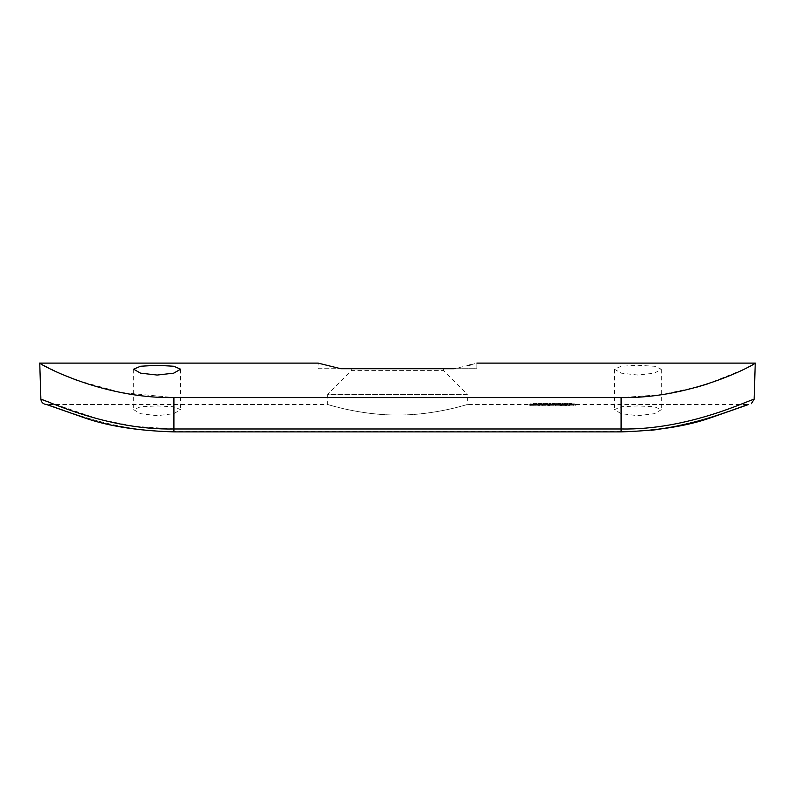 <?xml version="1.0" encoding="UTF-8"?>
<svg xmlns="http://www.w3.org/2000/svg" width="795" height="795" viewBox="0 0 795 795"><rect width="100%" height="100%" fill="white"/><g stroke="black" fill="none" stroke-linecap="round" stroke-linejoin="round"><path stroke-width="0.6" stroke-dasharray="3.98 2.98" d="M637.868 405.927L621.263 406.782L614.386 409.663L621.253 413.688L637.868 415.686L654.474 413.688L661.341 409.663L654.464 406.782L637.868 405.927M637.868 375.051L621.253 373.143L614.386 369.208L621.263 366.237L637.868 365.293L654.464 366.237L661.341 369.208L654.474 373.143L637.868 375.051M157.132 415.686L140.536 413.688L133.659 409.663L140.526 406.782L157.132 405.927L173.747 406.782L180.614 409.663L173.737 413.688L157.132 415.686M443.332 368.711L443.332 370.391L467.371 394.419L327.629 394.419L351.668 370.391L443.332 370.391L351.668 370.391L351.668 368.711L443.332 368.711L351.668 368.711M46.388 404.486L46.498 404.486C51.804 404.327 110.455 432.559 173.906 431.248C110.455 432.559 51.804 404.327 46.498 404.486L327.629 404.486L327.629 394.419L467.371 394.419L467.371 404.486C468.136 404.128 435.094 415.248 397.51 415.02C359.976 415.248 326.844 404.138 327.629 404.486C326.834 404.128 359.976 415.248 397.47 415.02C435.103 415.248 468.136 404.128 467.371 404.486L536.575 404.516L533.316 404.486L533.843 403.363L533.912 404.506M318.119 368.711L340.757 368.711L318.119 368.711L318.119 363.116M536.466 405.271L534.19 405.271L536.466 405.271L536.466 404.099L536.466 405.221M545.569 405.321L541.544 405.321L545.569 405.321L545.569 404.198L542.339 403.85L542.339 404.973M552.843 405.271L550.567 405.271L552.843 405.271L552.843 404.099L552.843 405.221M559.819 405.013L561.946 405.44L557.931 405.44L561.717 405.112L559.819 405.013L559.819 403.89L561.191 403.989L561.191 405.112M569.071 405.46L567.024 405.192L571.048 405.192L569.071 405.46L569.071 404.337L571.048 404.069L571.048 405.192M537.112 404.486L536.575 404.486L537.112 404.526L537.112 403.363L537.112 404.526L541.584 404.516L538.324 404.486L538.851 403.363L538.911 404.506M543.323 403.403L543.86 403.363L543.86 404.516L547.874 404.496L543.323 404.526L545.608 404.486L543.86 404.486L543.323 403.403L543.323 404.526L541.584 404.526L542.111 403.363L542.111 404.526M548.938 403.383L548.938 404.496L548.938 403.363L555.387 403.363L548.938 403.383L548.938 404.496L555.387 404.526L543.86 404.496L543.86 403.373L545.628 403.363L545.628 404.486L547.348 404.496L545.599 404.516L545.608 403.413L543.86 403.393L543.86 404.516L543.86 403.373L545.599 403.403L545.599 404.516L545.608 403.363L546.225 403.363L547.874 403.373L547.874 404.496M557.126 404.566L561.151 404.496L556.599 404.566L557.126 403.443L556.599 404.566M562.214 403.363L562.741 404.566L557.126 404.496L557.126 403.443M571.237 404.546L571.237 403.393L568.882 403.383L571.774 403.363L568.882 403.443L571.237 403.423L571.237 404.516L568.882 404.506L571.237 404.546L568.882 404.546L571.774 404.556L562.741 404.486L562.741 403.363M701.627 420.476L748.502 404.486C743.196 404.327 684.545 432.559 621.094 431.248C684.545 432.559 743.196 404.327 748.502 404.486L571.774 404.486L571.774 403.363M552.426 404.496L552.426 403.363L552.426 404.496L554.86 404.526L554.86 403.373M551.899 403.373L551.899 404.496L551.899 403.363L551.899 404.496L549.474 404.486L549.474 403.363L549.474 404.496M574.308 404.983L571.655 405.271L574.308 404.983L574.308 403.86L571.883 403.86L571.883 404.983L571.883 403.9L573.891 403.9L573.891 405.023M564.37 405.013L566.497 405.44L562.482 405.44L566.269 405.112L564.37 405.013L564.37 403.89L565.742 403.989L565.742 405.112M553.678 405.072L557.394 405.301L553.38 405.291L554.522 405.172L553.678 405.072L553.678 403.959L554.522 404.049L554.522 405.172M547.984 405.013L550.12 405.44L546.095 405.44L549.892 405.112L547.984 405.013L547.984 403.89L549.355 403.989L549.355 405.112M539.04 405.46L536.993 405.192L541.017 405.192L539.04 405.46L539.04 404.337L541.017 404.069L541.017 405.192M533.733 405.321L529.708 405.321L533.733 405.321L533.733 404.198L530.504 403.85L530.504 404.973M340.757 368.711L454.243 368.711L467.669 365.601M470.968 364.746L476.881 363.116L476.881 368.711L454.243 368.711L476.881 368.711M697.265 387.036L661.023 394.708L621.094 397.579L173.906 397.579L121.397 392.601L77.383 380.487M60.688 373.779L39.75 363.116M755.25 363.116L743.494 369.486L707.5 383.955M754.117 399.249C748.969 399.984 688.4 430.244 621.094 428.982L173.906 428.982L134.981 426.368L99.405 419.382L50.473 402.687M571.774 403.443L571.774 404.556M566.02 403.363L563.725 403.373L567.6 403.373L566.02 403.363L566.02 404.486M564.43 403.373L564.43 404.486M563.953 403.373L563.953 404.486M565.951 403.363L566.587 403.363L565.344 403.363L565.951 403.363L565.951 404.486L565.941 403.413M568.127 403.373L568.127 404.496M567.63 403.393L567.63 404.516M564.202 403.393L564.202 404.516M563.725 403.373L563.725 404.496M567.6 403.373L567.6 404.496M564.261 404.496L567.541 404.496L564.261 404.496L564.261 403.383L565.911 403.403L565.911 404.516M565.911 403.403L567.541 403.383L567.541 404.496M567.541 403.383L564.261 403.383M567.024 403.393L567.024 404.506M562.741 403.443L562.741 404.566M562.214 403.443L562.214 404.566M556.599 403.443L556.599 404.486L555.387 404.486M556.599 403.363L558.895 403.363L558.895 404.486L560.624 404.496L558.875 404.516L558.885 403.413L557.126 403.393M558.289 403.363L559.491 403.363L558.289 403.363M561.151 403.373L558.875 403.363L561.151 403.373L561.151 404.496M557.126 403.373L558.875 403.403L558.875 404.516L558.875 403.363L557.126 403.373L557.126 404.496M560.624 403.373L560.624 404.496M554.254 403.403L554.254 404.526M553.37 403.413L553.37 404.526M551.988 403.393L551.988 404.506M550.398 403.413L550.398 404.526M550.498 403.403L550.498 404.516M553.459 403.403L553.459 404.516M543.323 403.363L543.323 404.486M547.874 403.373L545.608 403.413L547.348 403.373L547.348 404.496M547.348 403.373L543.86 403.373M542.111 403.403L541.584 404.526L538.851 404.486M539.934 404.526L539.934 403.413L541.584 403.393L541.584 404.516L542.111 403.363M539.934 403.413L538.324 403.373M538.911 403.383L540.034 403.403L540.034 404.516M540.034 403.403L541.504 403.383L541.504 404.506M537.112 403.403L536.575 404.526L533.843 404.486M534.936 404.526L534.936 403.413L536.575 403.393L536.575 404.516L537.112 403.363M534.936 403.413L533.316 403.373M533.912 403.383L535.025 403.403L535.025 404.516M535.025 403.403L536.496 403.383L536.496 404.506M573.891 403.9L574.219 405.132M574.219 404.009L573.513 404.009L573.513 405.122M573.513 404.009L571.655 404.158L571.655 405.271M571.655 404.158L573.722 404.337L573.722 405.46M573.722 404.337L575.52 404.188L575.52 405.311M575.52 404.188L574.994 405.311M574.994 404.188L573.692 404.277L573.692 405.4M573.692 404.277L572.181 404.148L572.181 405.271M572.181 404.148L573.612 404.049L573.612 405.172M573.612 404.049L574.914 404.069L574.914 405.192M574.914 404.069L574.308 403.86M571.048 404.069L569.071 403.85L569.071 404.973M569.071 403.85L567.024 404.069L567.024 405.192M567.024 404.069L569.071 404.337M570.522 405.192L567.56 405.192L570.522 405.192L570.522 404.069L569.051 404.277L569.051 405.4M569.051 404.277L567.56 404.069L569.051 403.89L569.051 405.013M569.051 403.89L570.522 404.069M567.56 404.069L567.56 405.192M567.779 404.188L567.779 405.311M565.742 403.989L566.269 405.112M566.269 403.989L564.341 403.85L564.341 404.973M564.341 403.85L562.552 403.969L562.552 405.092M562.552 403.969L565.235 404.267L565.235 405.39M565.235 404.267L562.482 404.267L562.482 405.39M562.482 404.267L562.482 405.44M562.482 404.317L566.497 404.317L566.497 405.44M566.497 404.317L564.202 404.108L564.202 405.231M564.202 404.108L563.089 403.979L563.089 405.092M563.089 403.979L564.37 403.89M561.191 403.989L561.717 405.112M561.717 403.989L559.789 403.85L559.789 404.973M559.789 403.85L558.001 403.969L558.001 405.092M558.001 403.969L560.684 404.267L560.684 405.39M560.684 404.267L557.931 404.267L557.931 405.39M557.931 404.267L557.931 405.44M557.931 404.317L561.946 404.317L561.946 405.44M561.946 404.317L559.65 404.108L559.65 405.231M559.65 404.108L558.537 403.979L558.537 405.092M558.537 403.979L559.819 403.89M554.522 404.049L553.38 404.168L553.38 405.291M553.38 404.168L553.827 405.4M553.827 404.277L555.397 404.337L555.397 405.46M555.397 404.337L557.394 404.178L557.394 405.301M557.394 404.178L556.232 404.049L556.232 405.172M556.232 404.049L557.096 403.959L557.096 405.072M557.096 403.959L555.357 403.85L555.357 404.973M555.357 403.85L553.678 403.959M555.387 405.013L554.214 405.072L556.56 405.072L555.387 405.013L555.387 403.89L556.56 403.959L556.56 405.072M556.56 403.959L554.214 403.959L554.214 405.072M554.214 403.959L555.387 403.89M555.367 404.029L555.367 405.152M555.357 405.192L556.868 405.301L555.357 405.192L555.357 404.069L556.868 404.178L556.868 405.301M556.868 404.178L553.906 404.168L553.906 405.291M553.906 404.168L555.357 404.069M555.387 404.277L555.387 405.4M552.843 404.099L550.567 404.099L550.567 405.221M550.567 404.099L550.567 405.271M550.567 404.148L552.843 404.148M549.355 403.989L549.892 405.112M549.892 403.989L547.954 403.85L547.954 404.973M547.954 403.85L546.175 403.969L546.175 405.092M546.175 403.969L548.848 404.267L548.848 405.39M548.848 404.267L546.095 404.267L546.095 405.39M546.095 404.267L546.095 405.44M546.095 404.317L550.12 404.317L550.12 405.44M550.12 404.317L547.825 404.108L547.825 405.231M547.825 404.108L546.702 403.979L546.702 405.092M546.702 403.979L547.984 403.89M542.339 403.85L542.23 404.973M542.23 403.85L542.23 405.271M542.23 404.148L541.544 404.148L541.544 405.271M541.544 404.148L541.544 405.321M541.544 404.198L542.23 404.198L542.23 405.321M542.23 404.198L542.23 405.44M542.23 404.317L542.756 405.44M542.756 404.317L542.756 405.321M542.756 404.198L545.569 404.198M542.756 405.271L544.525 405.271L542.756 405.271L542.756 403.959L542.756 405.072M542.756 403.959L544.525 404.148L544.525 405.271M544.525 404.148L542.756 404.148M541.017 404.069L539.04 403.85L539.04 404.973M539.04 403.85L536.993 404.069L536.993 405.192M536.993 404.069L539.04 404.337M540.481 405.192L537.529 405.192L540.481 405.192L540.481 404.069L539.02 404.277L539.02 405.4M539.02 404.277L537.529 404.069L539.02 403.89L539.02 405.013M539.02 403.89L540.481 404.069M537.529 404.069L537.529 405.192M537.748 404.188L537.748 405.311M536.466 404.099L534.19 404.099L534.19 405.221M534.19 404.099L534.19 405.271M534.19 404.148L536.466 404.148M530.504 403.85L530.394 404.973M530.394 403.85L530.394 405.271M530.394 404.148L529.708 404.148L529.708 405.271M529.708 404.148L529.708 405.321M529.708 404.198L530.394 404.198L530.394 405.321M530.394 404.198L530.394 405.44M530.394 404.317L530.931 405.44M530.931 404.317L530.931 405.321M530.931 404.198L533.733 404.198M530.931 405.271L532.69 405.271L530.931 405.271L530.931 403.959L530.931 405.072M530.931 403.959L532.69 404.148L532.69 405.271M532.69 404.148L530.931 404.148M621.094 431.248L173.906 431.248L621.094 431.248L621.094 431.884L621.094 431.248M621.094 397.579L621.094 431.884L173.906 431.884L173.906 397.579M563.754 404.138L563.754 405.251M559.203 404.138L559.203 405.251M547.367 404.138L547.367 405.251M614.386 369.208L614.386 409.663M133.659 369.208L133.659 409.663M670.722 427.541L659.055 429.34M651.493 430.254L621.094 431.884M180.614 369.208L180.614 409.663M661.341 369.208L661.341 409.663"/><path stroke-width="1.19" d="M157.132 365.293L140.526 366.237L133.659 369.208L140.536 373.143L157.132 375.051L173.737 373.143L180.614 369.208L173.747 366.237L157.132 365.293M340.757 368.711L318.119 363.116L340.757 368.711L454.243 368.711C484.175 361.486 484.175 361.486 454.243 368.711M467.669 365.601L470.968 364.746M77.383 380.487L60.688 373.779M318.119 363.116L39.75 363.116C36.014 361.993 99.445 398.772 173.906 397.579L173.906 428.982L621.094 428.982C688.4 430.244 748.969 399.984 754.117 399.249L751.364 403.701M748.612 404.486L710.7 417.772C687.158 426.1 657.286 430.801 621.094 431.884L621.094 397.579L173.906 397.579M621.094 397.579C695.386 398.802 758.937 362.053 755.25 363.116L754.117 399.249M707.5 383.955L697.265 387.036M50.473 402.687L40.883 399.249C46.031 399.984 106.6 430.244 173.906 428.982L173.906 431.884C137.714 430.801 107.842 426.1 84.3 417.772L46.498 404.486C43.258 404.208 41.38 402.459 40.883 399.249L39.75 363.116M755.25 363.116L476.881 363.116M621.094 431.884L173.906 431.884C137.714 430.801 107.842 426.1 84.3 417.772L46.388 404.486M701.627 420.476L670.722 427.541M659.055 429.34L651.493 430.254"/></g></svg>
